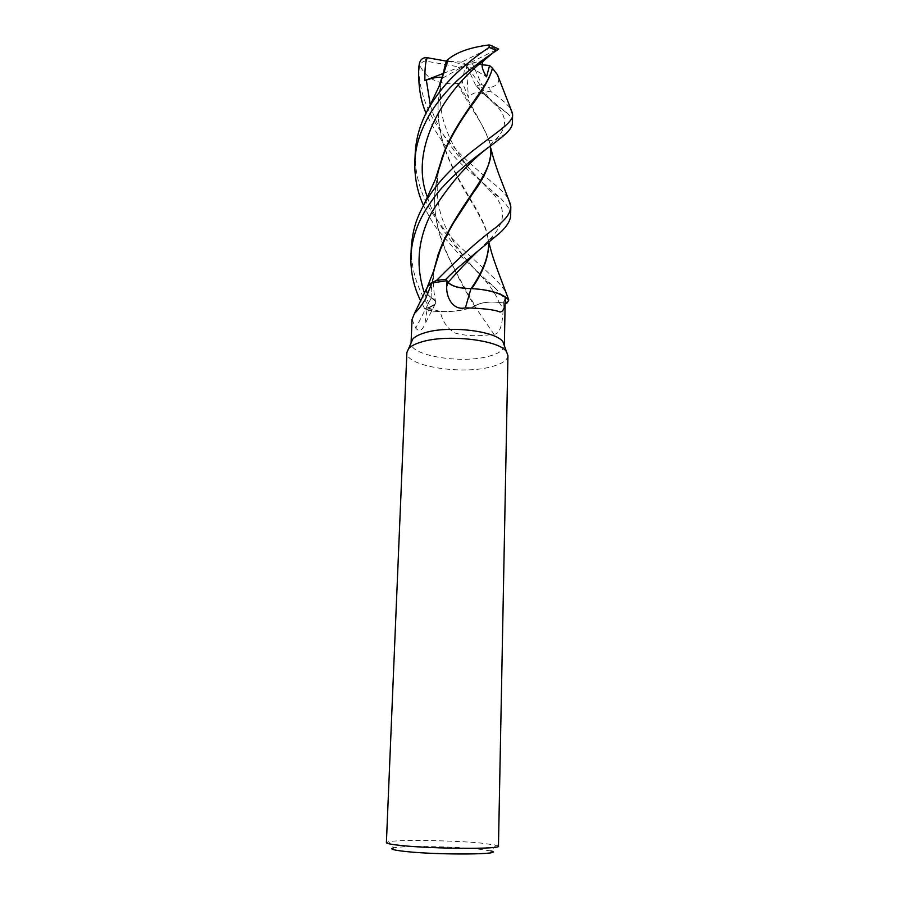 <?xml version="1.0" encoding="UTF-8"?>
<svg xmlns="http://www.w3.org/2000/svg" width="899" height="899" viewBox="0 0 899 899"><rect width="100%" height="100%" fill="white"/><g stroke="black" fill="none" stroke-linecap="round" stroke-linejoin="round"><path stroke-width="0.67" stroke-dasharray="4.5 3.37" d="M437.296 174.215L434.745 194.004C432.071 236.92 458.423 275.982 475.099 305.952L477.313 304.604C482.965 302.244 490.225 301.525 499.08 302.424L506.755 303.356L499.08 302.424C490.236 301.513 482.977 302.244 477.313 304.604L474.593 306.065C463.929 310.908 449.792 312.571 432.194 311.076L424.789 308.807L430.194 306.986C434.397 305.503 436.172 303.637 435.532 301.379L431.082 297.412C426.733 294.366 425.216 291.186 426.519 287.86C425.216 291.186 426.733 294.366 431.082 297.412L428.351 295.175L426.317 289.321M507.946 355.622C507.474 360.184 502.058 363.87 491.697 366.657C461.985 375.198 404.91 366.084 406.887 352.453M504.35 345.71L504.35 345.71C503.912 350.003 498.934 353.476 489.416 356.116C462.142 364.207 409.686 355.757 411.079 342.957M498.462 846.173L496.237 845.127L480.785 843.048C452.5 840.363 398.92 839.554 388.57 841.734L386.39 842.644M496.237 845.127L490.775 850.892L476.919 848.914C451.41 846.375 402.831 845.701 393.672 847.847L388.57 841.734M412.034 319.516L415.776 328.191C419.114 332.012 422.103 330.753 424.755 324.438L427.328 308.02L440.341 311.47C442.241 321.246 447.219 328.461 455.287 333.124C465.671 335.911 477.212 336.462 489.91 334.765L493.899 334.125C501.406 334.866 502.923 317.965 503.148 308.458L503.294 302.907L499.114 302.39L503.148 308.458M411.281 247.45C410.933 270.194 417.855 291.388 432.026 311.065L432.194 311.076C449.758 312.582 463.895 310.908 474.593 306.065L493.899 334.125M499.114 302.39C488.191 301.412 480.19 302.592 475.099 305.93L470.525 307.84C462.176 310.593 452.118 311.807 440.341 311.47M433.43 271.7L431.228 289.635L431.149 297.636L435.532 301.379C436.172 303.626 434.397 305.491 430.194 306.986L424.789 308.807L432.194 311.076L441.285 311.65C452.77 311.841 462.513 310.571 470.525 307.84L474.593 306.065C463.974 288.849 453.737 269.183 443.881 247.09C436.15 226.526 434.453 212.816 434.7 195.083L434.745 194.004M430.205 307.008C434.408 305.536 436.195 303.693 435.543 301.446L431.351 297.726C435.521 299.805 436.779 301.974 435.127 304.222L427.328 308.02M431.351 297.726L415.776 328.191M431.082 297.468L428.351 295.175L426.036 289.928M505.305 298.322L503.294 302.907M505.204 303.177L499.091 302.435C488.168 301.468 480.178 302.66 475.122 305.997L474.616 306.109M433.959 270.071L431.183 290.658L431.149 297.693M471.739 288.635L478.56 289.141M461.771 287.916L469.683 288.489M506.811 303.368C505.508 299.637 501.395 294.344 494.484 287.455L458.76 254.024L437.937 230.02C433.633 224.503 428.812 216.311 423.485 205.478M415.214 153.302C414.855 176.507 421.609 198.005 435.453 217.816C443.308 228.796 452.017 238.92 461.558 248.214L493.731 277.724C499.248 283.14 503.35 288.085 506.047 292.557M432.026 311.065L424.755 308.818L420.687 300.985M512.441 122.848C512.452 119.893 510.969 116.892 508.014 113.813L482.415 92.945L475.537 85.09L488.472 97.586L484.999 94.979C478.976 90.968 473.447 91.788 468.401 97.44L462.457 82.742L458.007 83.562C472.964 107.251 483.55 126.849 489.764 142.368L490.461 145.941M498.765 78.573C499.102 83.349 495.978 86.383 489.393 87.641L490.337 91.102L497.866 96.811C503.901 101.317 508.182 105.352 510.722 108.925M510.654 215.322C511.936 212.49 508.643 206.837 500.777 198.364L469.357 171.17C451.972 156.673 437.521 137.333 426.014 113.15M458.007 83.562L457.434 83.438C439.442 85.079 427.014 79.359 420.17 66.279L418.9 69.706C419.237 87.574 424.8 105.453 435.588 123.343C451.905 150.279 479.605 171.585 495.843 185.486C501.541 190.206 505.71 194.645 508.351 198.769M498.451 48.906L495.9 50.041L491.865 53.783M437.779 172.844L434.7 195.083M424.474 293.175L430.194 306.986L424.755 308.818M457.434 83.438C469.986 108.532 486.471 126.456 490.348 146.402L490.854 152.448M440.78 82L438.139 102.34C437.599 118.556 439.982 134.176 445.275 149.2M445.286 149.212C457.49 184.767 482.078 211.445 487.348 234.414L488.528 242.539M442.083 78.179L445.443 65.751M443.061 73.774L443.915 70.246M488.573 246.371L487.988 238.64C484.932 216.12 459.175 189.386 445.084 149.695C439.903 134.94 437.577 119.455 438.105 103.239L441.24 80.696M495.9 50.041L466.255 64.616L461.614 62.121L491.888 47.051L492.382 46.006M484.134 60.098L466.255 64.616L486.573 76.842M482.156 64.773L472.458 63.795L481.842 84.764L489.393 87.641M475.537 85.09L466.255 64.616L472.458 63.795M447.151 61.244L466.255 64.616L464.704 67.908L425.103 60.986C422.125 61.784 420.485 63.548 420.17 66.279M446.342 61.098L447.106 61.233M443.499 73.347L466.255 64.616L442.005 78.46M462.457 82.742L464.704 67.908M461.614 62.121L446.297 61.132M488.472 97.586L466.255 64.616L468.401 97.44M430.295 307.031L427.047 313.414M427.418 197.117C437.903 231.234 466.03 258.833 484.258 279.533C491.461 287.646 496.405 295.277 499.08 302.424L499.091 302.435M490.337 91.102L482.415 92.945M418.9 69.706L418.81 67.335M438.577 170.518C434.992 193.622 438.397 214.569 448.803 233.369C454.849 244.303 461.637 254.215 469.143 263.081L484.258 279.533L494.484 287.455M487.427 96.732L494.158 103.632C507.823 115.645 507.946 127.961 494.551 140.559L484.46 150.47M430.284 104.992C440.892 143.087 472.908 171.866 490.528 191.352L490.528 191.352C507.205 206.961 506.463 223.39 488.303 240.662L478.01 251.035M491.888 47.051L496.787 49.591M481.842 84.764L475.807 85.675M425.103 60.986L426.227 57.547M435.127 304.222L424.755 324.438M434.902 266.981C432.812 277.69 433.015 289.163 435.532 301.379L435.543 301.446M441.645 158.73L439.353 166.911M435.678 263.205L437.768 255.507M489.764 142.368C488.224 140.649 489.82 140.03 494.562 140.514L506.193 133.445M484.999 94.991L494.158 103.632L508.025 113.825M490.697 147.897L490.348 146.402M431.183 290.658L431.228 289.635M442.05 78.269C439.645 91.024 440.364 106.576 441.791 113.016C443.376 123.185 449.601 138.952 454.197 146.515C457.906 153.167 462.906 160.46 469.222 168.394L490.528 191.352L500.777 198.364M487.348 234.414L488.303 240.662L499.518 233.212M438.105 103.239L438.139 102.34M488.854 242.292L487.988 238.64"/><path stroke-width="1.35" d="M426.036 289.928L428.239 285.343L436.498 280.398L445.859 279.342L448.14 282.353C450.365 284.983 454.905 286.837 461.771 287.916M406.887 352.453L408.629 348.621C410.91 346.081 415.091 343.901 421.148 342.081C446.646 333.787 499.518 339.946 506.519 351.7L507.946 355.622L498.462 846.173C501.62 849.263 433.767 848.937 401.651 845.554C391.627 844.532 386.536 843.565 386.39 842.644L406.887 352.453M411.079 342.957L412.731 339.114C414.866 336.72 418.72 334.664 424.328 332.945C447.848 325.135 496.428 330.877 502.991 341.957L504.35 345.688L505.238 297.254C505.508 306.548 503.766 311.481 500.024 312.032C494.63 309.706 483.078 308.312 465.379 307.851C452.512 310.84 446.016 296.535 446.713 286.466L446.792 280.735L431.823 282.938L425.62 298.85C421.856 305.188 418.147 310.009 414.506 313.335L412.034 319.516L411.079 342.777M393.672 847.847C389.087 848.914 393.065 850.128 405.606 851.499C439.487 855.219 507.699 854.567 490.775 850.892M426.317 289.321L427.677 286.444L431.823 282.938M508.351 198.769L510.823 206.669C509.755 212.883 509.137 215.839 496.967 226.649C479.572 239.348 459.456 257.249 436.622 280.353L430.947 283.151L427.789 285.848L430.531 283.432M469.683 288.489L471.188 288.478C459.839 288.444 452.152 286.399 448.14 282.353L445.859 279.342L448.129 282.376C452.107 286.444 459.794 288.5 471.166 288.523L470.986 288.568C459.614 288.523 451.961 286.466 448.005 282.387L446.792 280.735M470.986 288.568L465.379 307.851M471.503 288.59L478.56 289.141C490.607 290.579 499.496 293.276 505.238 297.254M505.204 303.177L506.755 303.356L508.71 300.041C502.901 293.658 490.584 289.849 471.773 288.59L471.773 288.59C490.551 289.838 502.867 293.647 508.71 300.041L506.755 303.356L508.755 300.097L505.171 296.872C499.215 293.052 490.348 290.478 478.56 289.141M488.528 242.539L488.595 245.775C487.921 258.485 482.111 272.723 471.188 288.478L471.166 288.523M436.622 280.353L445.859 279.342L436.498 280.398L430.801 283.241M423.485 205.478C417.282 191.768 414.405 177.204 414.855 161.786C415.54 150.74 416.799 137.435 429.992 113.746C437.161 102.306 445.556 91.912 455.186 82.573C462.367 75.201 484.527 57.952 496.81 50.445L498.451 48.906M441.24 80.696L448.343 59.177C456.962 52.052 470.548 47.31 489.101 44.95L489.146 47.456C481.302 52.513 472.773 58.974 463.558 66.829C456.04 73.617 443.746 83.899 430.318 105.419L428.992 107.666C420.608 122.331 416.012 137.536 415.214 153.302L414.855 161.786M426.654 199.926L423.777 204.927C419.013 214.254 413.012 224.817 411.281 247.45L410.922 256.08C411.742 239.864 416.878 224.121 426.306 208.894C434.644 195.96 440.757 187.925 456.051 173.631C475.223 155.83 492.686 145.38 506.193 133.445C510.295 129.467 512.374 125.927 512.441 122.848L512.61 114.476C514.734 127.961 457.355 150.661 426.654 199.926M420.687 300.985C416.776 293.052 410.259 277.465 410.91 256.125M426.014 113.15C420.99 101.677 418.529 87.776 418.631 71.448L419.305 63.896C420.148 59.873 422.463 57.761 426.227 57.547L427.385 57.75C424.946 61.907 424.789 73.651 424.845 80.505L426.328 80.045C434.048 77.539 439.206 76.707 441.825 77.528M491.865 53.783L483.718 60.626C480.796 63.784 481.752 69.189 486.573 76.842L489.539 65.515L492.349 68.054C488.775 86.63 461.592 111.914 445.601 148.459L437.296 174.215M510.722 108.925L512.61 114.476M492.349 68.054L497.507 74.842L498.765 78.573M492.461 68.369C489.786 78.46 482.19 91.72 469.694 108.183C455.579 127.95 444.983 147.829 440.634 162.674L437.779 172.844M490.461 145.941L490.865 151.953C491.809 174.732 459.749 203.489 441.724 245.236L433.43 271.7M490.854 152.448L490.843 152.875C489.786 165.337 483.741 178.912 472.683 193.6L453.197 223.446C446.511 235.021 441.061 246.955 436.835 259.283L433.959 270.071M445.848 279.319C452.073 272.869 459.659 266.014 468.604 258.777L499.518 233.212C506.721 226.739 510.441 220.783 510.654 215.322L510.823 206.669M448.343 59.177L440.78 82M443.915 70.246L446.297 61.132L447.871 59.424M471.773 288.59C482.167 273.566 487.764 259.654 488.573 246.832L488.573 246.371M506.047 292.557L508.755 300.097M489.539 65.515L482.156 64.773M492.382 46.006L489.101 44.95M427.385 57.75L446.342 61.098M424.845 80.505L442.892 73.583M448.005 282.387L446.713 286.466M478.01 251.035C468.48 260.126 458.524 270.565 448.14 282.353L448.129 282.376M489.146 47.456L496.81 50.445M418.631 71.459L419.148 64.885M483.718 60.626C448.815 86.9 407.449 146.11 427.418 197.117M484.46 150.47C465.457 165.854 447.837 186.554 431.621 212.557C417.732 239.258 415.349 266.138 424.474 293.175M426.328 80.045L430.284 104.992M412.731 339.114L408.629 348.621M414.506 313.335L427.677 286.444M502.991 341.957L506.519 351.7M423.777 204.927L435.15 179.957L440.634 162.674M512.565 113.521L497.507 74.842M445.601 148.459L441.645 158.73M439.353 166.911L438.577 170.518M434.902 266.981L435.678 263.205M437.768 255.507L441.724 245.236M510.733 205.096L498.675 173.822C494.787 162.393 493.866 160.247 490.697 147.897M436.835 259.283L433.745 270.745L427.8 285.837M490.843 152.875L490.865 151.953M447.747 59.637L445.443 65.751M488.573 246.832L488.595 245.775M508.677 299.682L497.9 271.116C491.315 252.788 491.809 253.383 488.854 242.292M429.003 107.644L439.117 86.293L444.421 69.481M418.81 67.335L419.305 63.896M498.687 49.04L489.977 45.096"/></g></svg>

